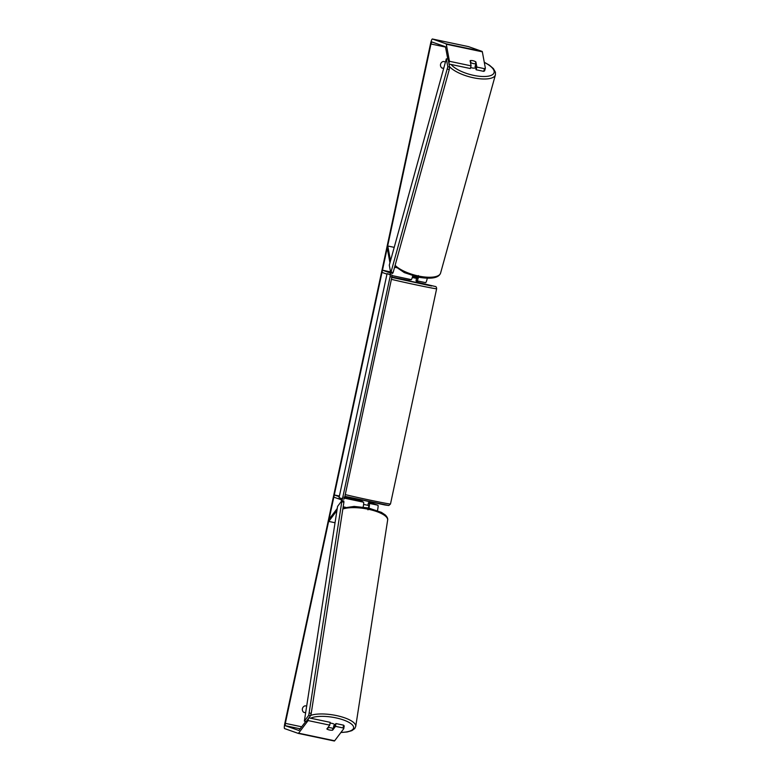 <?xml version="1.0" encoding="UTF-8"?>
<svg xmlns="http://www.w3.org/2000/svg" width="780" height="780" viewBox="0 0 780 780"><rect width="100%" height="100%" fill="white"/><g stroke="black" fill="none" stroke-linecap="round" stroke-linejoin="round"><path stroke-width="1.17" d="M335.039 522.746L328.741 521.42L336.911 510.588M368.959 508.092A4.475 0.712 -78.1 0 0 369.232 503.383L368.375 503.09M377.452 510.578A4.475 0.712 -78.1 0 0 377.881 505.206L369.281 502.33M362.515 501.784L363.46 502.174A4.475 0.712 101.9 0 1 363.148 507.058M361.978 500.799L344.711 497.152M339.407 496.031L334.288 494.959L333.82 497.143L341.367 499.795L341.377 501.365M339.261 496.704L334.288 494.959M341.854 500.731A4.475 0.712 -78.1 0 0 342.049 498.722M368.608 508.014L368.764 505.576L367.906 505.274M337.243 508.492L329.062 519.324L328.741 521.42M367.965 509.867L368.521 508.384M394.202 247.357L387.777 246.002L390.507 260.725M418.45 277.212A4.475 0.712 101.9 0 1 416.959 280.829A4.475 0.712 101.9 0 1 416.949 280.819L416.091 280.527M427.264 278.294A4.475 0.712 101.9 0 1 425.607 282.652A4.475 0.712 101.9 0 1 425.597 282.652L416.978 280.829L425.607 282.652M386.977 274.141L381.995 272.395L382.463 270.202L390.019 272.854L390.536 271.908L382.463 270.202M390.692 272.776A4.475 0.712 101.9 0 1 390.078 274.453M418.09 277.144L417.417 278.635L412.318 277.358L416.549 278.382L416.003 280.936L416.725 281.044L416.023 280.849M417.934 277.68L412.542 276.549M411.197 279.61L391.979 275.564L411.177 279.61A4.475 0.712 -78.1 0 0 411.197 279.61A4.475 0.712 -78.1 0 0 412.727 275.788M389.951 262.743L387.221 248.02L387.777 246.002M418.402 275.574L418.177 276.783M475.634 67.226L475.556 67.519A3.734 1.336 -164.5 0 1 472.222 67.957A3.734 1.336 -164.5 0 1 470.632 67.48M470.457 60.596A3.734 1.336 -164.5 0 1 472.904 60.713A3.734 1.336 -164.5 0 1 475.498 61.659L475.878 63.706A3.734 1.336 -164.5 0 1 473.431 63.589A3.734 1.336 -164.5 0 1 470.837 62.644L470.457 60.596L470.243 61.347M470.623 63.394L470.837 62.644M475.517 66.583A3.734 1.336 -164.5 0 1 475.049 66.729L475.878 63.706M305.789 721.422L298.886 730.48L285.188 725.663L285.324 723.352L430.96 43.992L431.769 41.925L445.458 46.732L447.817 59.143M417.563 282.272L417.827 281.014M305.643 712.764L303.742 712.364A3.734 3.685 -70.6 0 1 305.156 705.803L306.677 706.115M445.477 61.922L443.284 61.464A3.734 3.685 109.4 0 0 441.88 68.035L443.683 68.416M308.909 717.853L330.174 722.338L329.745 725.137L308.11 720.574L298.594 733.181A5.226 0.839 101.9 0 1 298.272 733.395L284.564 728.578A5.226 0.839 101.9 0 1 284.866 723.197L430.511 43.836A5.226 0.839 101.9 0 1 432.383 39A5.226 0.839 101.9 0 1 432.403 39L446.082 43.816A5.226 0.839 101.9 0 1 446.287 44.216L449.456 61.288L448.89 63.307M305.653 712.706L303.635 712.276M441.773 67.948L443.703 68.347M298.272 733.395A5.226 0.839 101.9 0 1 298.252 733.395L334.318 741A5.226 0.839 101.9 0 1 334.298 741L298.282 733.405M343.765 728.705L343.122 727.954L343.551 725.156L344.194 725.907L343.765 728.705L334.639 740.785A5.226 0.839 101.9 0 1 334.318 741M468.409 46.595A5.226 0.839 101.9 0 1 468.429 46.605A5.226 0.839 101.9 0 1 468.448 46.605L482.137 51.422A5.226 0.839 101.9 0 1 482.342 51.821L485.365 68.172L484.624 70.863L483.717 71.36L476.102 69.752L476.853 67.07L484.458 68.669L485.365 68.172M449.026 64.048L470.34 68.533L471.081 65.852L449.456 61.288M471.081 65.852L470.125 60.684A3.734 1.336 -164.5 0 1 475.888 61.903L476.853 67.07M483.717 71.36L484.458 68.669M475.342 65.647L476.102 69.752M343.551 725.156L335.946 723.557L335.507 726.356L343.122 727.954M333.645 726.599L335.946 723.557M329.745 725.137L326.859 728.949A3.734 1.19 -171.2 0 0 329.423 729.983A3.734 1.19 -171.2 0 0 332.631 730.168L335.507 726.356M332.738 729.475L332.631 730.168M308.11 720.574L308.441 718.477M475.683 62.644L475.888 61.903M334.396 726.346L334.62 724.951A3.734 1.19 -171.2 0 0 331.724 723.313A3.734 1.19 -171.2 0 0 330.057 723.089M333.323 728.695A3.734 1.19 -171.2 0 0 331.022 727.867A3.734 1.19 -171.2 0 0 328.273 727.633L327.132 729.144A3.734 1.19 -171.2 0 0 329.423 729.983A3.734 1.19 -171.2 0 0 332.173 730.216L333.323 728.695L333.811 725.556A3.734 1.19 -171.2 0 1 334.201 725.868M327.132 729.144L327.239 728.452M328.38 726.941L328.273 727.633M416.364 282.477L409.159 280.936M411.021 279.572L410.183 279.396M416.549 278.382L412.279 277.495M363.314 502.115L361.92 501.306M369.125 502.856L368.443 502.768L367.897 505.323L363.597 504.426M410.953 279.874L410.144 279.591M341.971 500.584L337.565 506.415L304.356 721.12L306.16 721.5L310.557 715.669L308.753 715.289L341.971 500.584L343.765 500.965L343.902 502.183L342.098 501.803M304.356 721.12L308.753 715.289M309.426 713.008L311.23 713.388L343.902 502.183M311.23 713.388L310.557 715.669M390.205 274.745L387.075 273.644L391.999 275.125L391.892 277.046L390.098 276.666L390.205 274.745L391.999 275.125M387.075 273.644L339.056 497.669L342.176 498.771L342.849 497.045L390.098 276.666M342.849 497.045L344.653 497.425L343.98 499.142L342.176 498.771M344.653 497.425L391.892 277.046L409.207 280.478L391.892 277.066M390.751 273.049L389.288 265.151L446.335 58.832L448.139 59.212L449.602 67.109L447.798 66.729L390.751 273.049L392.545 273.429L393.149 272.464L391.345 272.084M446.335 58.832L447.798 66.729M447.466 69.127L449.27 69.508L393.149 272.464M449.27 69.508L449.602 67.109M345.511 507.292L343.18 506.805M377.881 505.206L369.232 503.383M363.46 502.174L344.37 498.147M396.367 267.637L394.582 267.267M449.514 66.651A24.823 8.863 15.5 0 0 473.265 77.746A24.823 8.863 15.5 0 0 495.417 74.812L495.436 72.228L493.399 68.601L489.43 65.189L484.273 62.244M484.302 62.429A22.951 8.19 -164.5 0 1 493.457 73.808A22.951 8.19 -164.5 0 1 473.596 75.348A22.951 8.19 -164.5 0 1 451.123 64.486M495.417 74.812L440.593 273.068A24.823 8.863 -164.5 0 1 418.441 276.003A24.823 8.863 -164.5 0 1 395.119 265.346M301.724 726.814L285.324 723.352M445.575 47.073L430.96 43.992M482.342 51.821L446.287 44.216M300.202 728.822L285.188 725.663M334.639 740.785L298.594 733.181M432.383 39L468.429 46.605L432.403 39M482.137 51.422L446.082 43.816M310.635 715.416A24.823 7.897 8.8 0 1 336.521 715.582A24.823 7.897 8.8 0 1 355.729 726.424L354.754 728.559L351.858 730.645L347.197 731.981L340.889 732.517M340.977 732.391A22.951 7.303 -171.2 0 0 353.476 726.619A22.951 7.303 -171.2 0 0 335.848 717.853A22.951 7.303 -171.2 0 0 310.684 718.224M355.729 726.424L387.64 520.114A24.823 7.897 -171.2 0 0 368.433 509.272A24.823 7.897 -171.2 0 0 342.849 508.999M345.257 494.578A24.823 0.517 12.1 0 0 372.508 500.662A24.823 0.517 12.1 0 0 390.488 504.017L388.801 505.499L384.872 504.972L344.887 496.324L388.001 505.313M390.488 504.017L436.634 288.746A24.823 0.517 -167.9 0 1 418.655 285.402A24.823 0.517 -167.9 0 1 391.414 279.318M391.823 277.407L431.584 286.016L416.51 282.048L435.162 286.465C436.069 286.465 436.566 287.235 436.634 288.746M394.885 266.185L404.313 272.6L417.924 277.105C431.233 279.386 438.789 278.041 440.593 273.068M387.64 520.114C388.011 518.612 387.212 516.877 385.232 514.917L381.44 512.372L368.423 507.975L354.12 506.425L342.985 508.072M416.413 282.506L416.725 281.044M409.422 279.484L409.11 280.936M369.476 501.413L369.164 502.876M362.183 499.853L361.871 501.316"/></g></svg>
